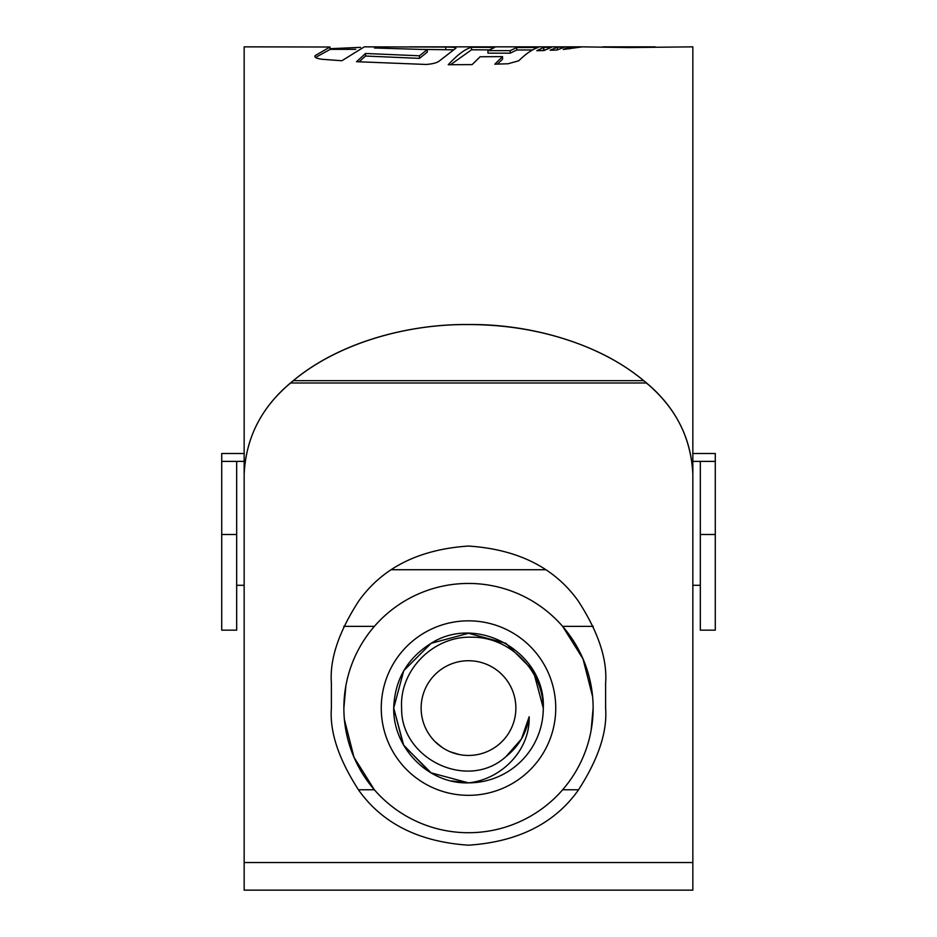 <?xml version="1.0" encoding="UTF-8"?>
<svg xmlns="http://www.w3.org/2000/svg" width="937" height="937" viewBox="0 0 937 937"><rect width="100%" height="100%" fill="white"/><g stroke="black" fill="none" stroke-linecap="round" stroke-linejoin="round"><path stroke-width="1.41" d="M715.282 534.5L715.282 630.156L700.326 630.156L700.326 534.5L715.282 534.5L715.282 461.391L700.326 461.391L700.326 534.5M692.841 453.508L715.282 453.508L715.282 461.391M244.159 461.391L221.718 461.391L221.718 453.508L244.159 453.508M700.326 461.391L692.841 461.391M221.718 534.5L221.718 630.156L236.674 630.156L236.674 534.5L221.718 534.5L221.718 461.391M236.674 461.391L236.674 534.5M435.014 741.577L442.182 747.457M450.381 751.849L459.235 754.531M421.135 708.079A47.365 47.365 0 0 0 468.5 755.445A47.365 47.365 0 0 0 515.865 708.079A47.365 47.365 0 0 0 468.5 660.726A47.365 47.365 0 0 0 421.135 708.079M401.622 708.079C400.579 758.876 467.844 791.519 506.085 756.499C518.934 746.227 526.629 732.98 529.171 716.746C530.19 750.326 501.4 779.385 468.5 782.863C428.268 784.175 392.966 747.773 393.716 708.079C394.723 679.887 407.197 658.289 431.114 643.321C477.718 613.466 545.826 652.784 543.284 708.079A74.784 74.784 0 0 1 468.5 782.863L431.114 772.849L403.742 745.477L393.716 708.079C394.723 679.887 407.197 658.289 431.114 643.321C477.718 613.466 545.826 652.784 543.284 708.079C543.003 670.388 509.494 636.68 471.639 637.207C433.784 635.813 399.267 669.943 401.622 708.079M451.704 780.954L468.5 782.863L431.114 772.849L403.742 745.477L393.716 708.079L403.742 745.477L431.114 772.849L468.5 782.863L431.114 772.849L403.742 745.477L393.716 708.079L403.742 745.477L431.114 772.849L468.5 782.863L431.114 772.849L403.742 745.477L393.716 708.079L403.742 745.477L431.114 772.849L468.5 782.863L431.114 772.849L403.742 745.477L393.716 708.079L403.742 745.477L431.114 772.849L468.5 782.863L431.114 772.849L403.742 745.477L393.716 708.079C394.723 679.887 407.197 658.289 431.114 643.321C477.718 613.466 545.826 652.784 543.284 708.079C545.826 652.784 477.718 613.466 431.114 643.321C407.197 658.289 394.723 679.887 393.716 708.079C394.723 679.887 407.197 658.289 431.114 643.321C477.718 613.466 545.826 652.784 543.284 708.079C545.826 652.784 477.718 613.466 431.114 643.321C407.197 658.289 394.723 679.887 393.716 708.079C394.723 679.887 407.197 658.289 431.114 643.321C477.718 613.466 545.826 652.784 543.284 708.079L533.258 670.693L505.886 643.321L468.5 633.295L431.114 643.321L403.742 670.693L393.716 708.079C394.723 679.887 407.197 658.289 431.114 643.321C477.718 613.466 545.826 652.784 543.284 708.079L533.258 670.693L505.886 643.321M429.556 771.912L403.355 744.798L393.716 708.079C394.723 679.887 407.197 658.289 431.114 643.321C477.718 613.466 545.826 652.784 543.284 708.079M529.171 716.746L521.499 738.871L506.085 756.487L521.499 738.871L529.171 716.746L521.499 738.871L506.085 756.487L521.499 738.871L529.171 716.746L521.499 738.871L506.085 756.487L521.499 738.871L529.171 716.746L521.499 738.871L506.085 756.487L521.499 738.871L529.171 716.746L521.499 738.871L506.085 756.487L521.499 738.871L529.171 716.746L521.499 738.871L506.085 756.487L521.499 738.871L529.171 716.746L521.499 738.871L506.085 756.487L521.499 738.871L529.171 716.746L521.499 738.871L506.085 756.487L521.499 738.871L529.171 716.746L521.499 738.871L506.085 756.487L521.499 738.871L529.171 716.746L521.499 738.871L506.085 756.487L521.499 738.871L529.171 716.746L521.499 738.871L506.085 756.487L521.499 738.871L529.171 716.746L521.499 738.871L506.085 756.487M578.597 789.786L562.622 789.786A124.633 124.633 0 0 1 374.378 789.786L358.402 789.786M593.133 708.079A124.633 124.633 0 0 0 468.5 583.446A124.633 124.633 0 0 0 343.867 708.079A124.633 124.633 0 0 0 468.5 832.724A124.633 124.633 0 0 0 593.133 708.079L591.106 730.462M374.378 789.786L353.999 757.295L344.383 719.452M381.254 708.079A87.246 87.246 0 0 1 468.5 620.833A87.246 87.246 0 0 1 555.746 708.079A87.246 87.246 0 0 1 468.5 795.326A87.246 87.246 0 0 1 381.254 708.079M545.521 569.731L391.479 569.731M343.703 626.373L374.378 626.373A124.633 124.633 0 0 1 562.622 626.373L593.297 626.373M562.622 626.373L583.001 658.863L592.617 696.706M343.867 708.079L345.894 685.708M244.159 474.075L244.159 890.15L692.841 890.15L692.841 474.075C691.19 437.93 675.706 407.572 646.389 382.987L643.672 380.68C621.489 362.127 593.917 347.861 560.958 337.87C531.595 329.004 500.78 324.577 468.5 324.577C407.091 323.886 338.421 343.059 293.328 380.68L290.611 382.987C261.4 407.372 245.916 437.731 244.159 474.075L244.159 474.017C245.986 436.689 262.325 405.616 293.152 380.773L296.83 377.775C341.923 341.982 408.673 323.897 468.5 324.518C528.48 323.897 595.182 342.075 640.17 377.775L643.848 380.773C674.57 405.416 690.909 436.501 692.841 474.017L692.841 46.85L628.914 47.553L581.654 46.85M244.159 519.976L244.159 46.85L330 47.014L315.195 55.599C314.024 57.262 316.355 58.492 322.176 59.289L341.9 60.741L364.294 46.85L445.743 47.073C454.328 47.131 457.502 47.658 455.265 48.654L439.91 60.53C437.602 62.685 432.953 63.985 425.972 64.454L356.528 61.69L365.547 53.479L419.46 55.798L427.284 49.602L374.472 47.998L380.328 46.85M581.455 46.85L409.375 46.85M314.879 56.431L315.195 55.599L315.195 57.087M360.534 47.354L330 48.701M455.862 48.138L455.265 48.654M536.807 50.692L543.94 50.551L551.366 47.33L543.788 47.412L536.807 50.692M550.066 50.2L556.906 50.048L564.648 47.096L557.492 47.213L550.066 50.2M581.069 46.85L569.544 47.026L563.289 49.462L582.299 46.862M448.261 64.723L472.107 64.618L480.131 56.747L502.548 56.618L494.783 64.173L508.041 63.763L518.723 60.788C526.184 53.538 532.673 49.099 538.213 47.471L516.779 47.494L510.161 50.657L487.943 50.621L494.736 47.424L471.557 47.283C465.185 48.97 457.42 54.779 448.261 64.723M605.607 683.155C607.434 659.32 598.286 631.901 578.176 600.898C554.376 567.623 517.81 549.34 468.5 546.048C419.19 549.34 382.624 567.623 358.824 600.898C338.714 631.901 329.566 659.32 331.393 683.155L331.393 708.079C329.566 731.914 338.714 759.333 358.824 790.348C382.624 823.611 419.19 841.894 468.5 845.186C517.81 841.894 554.376 823.611 578.176 790.348C598.286 759.333 607.434 731.914 605.607 708.079L605.607 683.155M602.772 46.85L655.115 46.85L602.772 46.85M330 47.014L330 49.509L316.929 56.653M453.086 49.813L419.12 49.38M427.284 49.602L427.284 52.121L419.46 58.375L365.547 56.033L359.047 61.842M365.547 56.033L365.547 53.479M419.46 58.375L419.46 55.798M382.249 48.244L382.249 46.979M445.743 49.567L445.743 47.073M545.053 49.895L541.703 50.61M543.788 49.907L543.788 47.412M557.492 47.213L557.492 49.708L556.051 50.071M569.544 48.911L569.544 47.026M497.418 64.103L502.548 59.207L502.548 56.618M532.38 49.977L516.779 49.989L516.779 47.494M516.779 49.989L510.161 53.186L510.161 50.657M510.161 53.186L487.943 53.151L487.943 50.621M489.114 49.895L471.557 49.778L471.557 47.283M471.557 49.778L451.388 64.114M620.282 46.873L628.305 46.897M646.389 382.987L290.611 382.987M692.841 862.544L244.159 862.544M643.672 380.68L293.328 380.68M700.326 585.285L692.841 585.285M244.159 585.285L236.674 585.285M355.72 49.345L330 49.345"/></g></svg>
